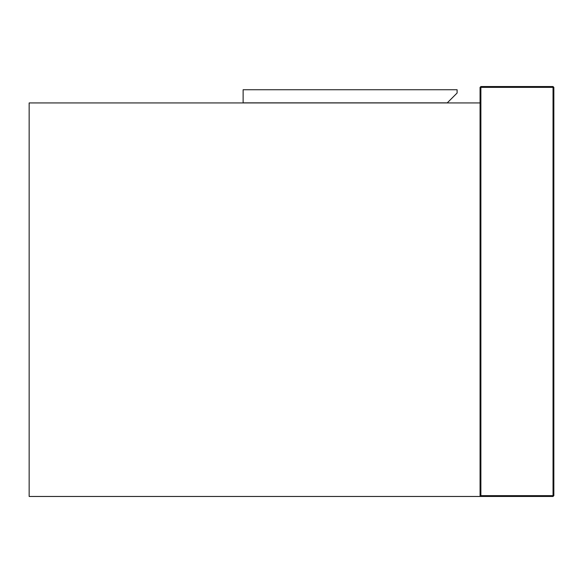 <?xml version="1.0" encoding="UTF-8"?>
<svg xmlns="http://www.w3.org/2000/svg" width="583" height="583" viewBox="0 0 583 583"><rect width="100%" height="100%" fill="white"/><g stroke="black" fill="none" stroke-linecap="round" stroke-linejoin="round"><path stroke-width="0.87" d="M480.064 102.936L29.15 102.936L29.15 496.461L480.064 496.461L480.064 87.363L480.888 86.539L480.888 87.363L553.034 87.363L553.034 495.637L480.888 495.637L480.888 87.363L480.064 87.363L480.888 86.539L553.034 86.539L553.85 87.363L553.85 495.637L553.034 496.461L480.064 496.461L480.888 495.637M457.108 93.018L447.27 102.856L243.126 102.856L243.126 89.738L457.108 89.738L457.108 93.018M553.034 86.539L553.85 87.363L553.034 87.363L553.034 86.539M553.034 495.637L553.85 495.637L553.034 496.461L553.034 495.637"/></g></svg>
